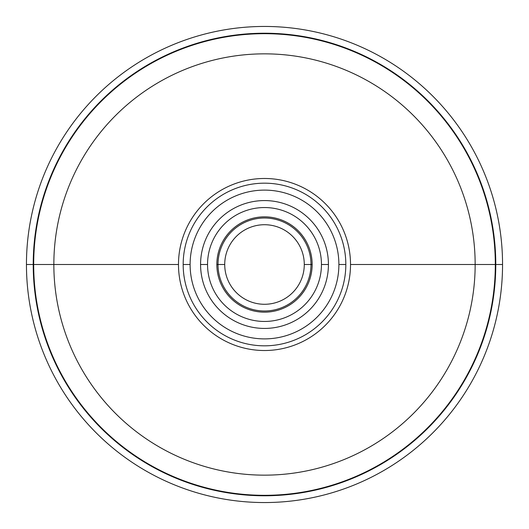 <?xml version="1.0" encoding="UTF-8"?>
<svg xmlns="http://www.w3.org/2000/svg" width="529" height="529" viewBox="0 0 529 529"><rect width="100%" height="100%" fill="white"/><g stroke="black" fill="none" stroke-linecap="round" stroke-linejoin="round"><path stroke-width="0.79" d="M502.55 264.5A238.05 238.05 0 0 1 264.5 502.55A238.05 238.05 0 0 1 26.45 264.5A238.05 238.05 0 0 1 264.5 26.45A238.05 238.05 0 0 1 502.55 264.5A238.05 238.05 0 0 1 264.5 502.55A238.05 238.05 0 0 1 26.45 264.5L33.221 264.5A231.279 231.279 0 0 0 264.5 495.779A231.279 231.279 0 0 0 495.779 264.5L502.55 264.5L495.779 264.5A231.279 231.279 0 0 1 264.5 495.779A231.279 231.279 0 0 1 33.221 264.5A231.279 231.279 0 0 1 264.5 33.221A231.279 231.279 0 0 1 495.779 264.5A231.279 231.279 0 0 0 264.5 33.221A231.279 231.279 0 0 0 33.221 264.5L26.45 264.5A238.05 238.05 0 0 1 264.5 26.45A238.05 238.05 0 0 1 502.55 264.5M495.316 264.5A230.816 230.816 0 0 0 264.5 33.684A230.816 230.816 0 0 0 33.684 264.5A230.816 230.816 0 0 0 264.5 495.316A230.816 230.816 0 0 0 495.316 264.5L475.154 264.5A210.654 210.654 0 0 0 264.5 53.846A210.654 210.654 0 0 0 53.846 264.5L33.684 264.5A230.816 230.816 0 0 1 264.5 33.684A230.816 230.816 0 0 1 495.316 264.5A230.816 230.816 0 0 1 264.5 495.316A230.816 230.816 0 0 1 33.684 264.5L53.846 264.5A210.654 210.654 0 0 1 264.5 53.846A210.654 210.654 0 0 1 475.154 264.5L350.515 264.5A86.015 86.015 0 0 0 264.5 178.485A86.015 86.015 0 0 0 178.485 264.5L53.846 264.5A210.654 210.654 0 0 0 264.5 475.154A210.654 210.654 0 0 0 475.154 264.5L495.316 264.5M338.891 264.5A74.391 74.391 0 0 1 264.5 338.891A74.391 74.391 0 0 1 190.109 264.5A74.391 74.391 0 0 1 264.5 190.109A74.391 74.391 0 0 1 338.891 264.5L345.827 264.5A81.327 81.327 0 0 1 264.5 345.827A81.327 81.327 0 0 1 183.173 264.5L190.109 264.5A74.391 74.391 0 0 0 264.5 338.891A74.391 74.391 0 0 0 338.891 264.5A74.391 74.391 0 0 0 264.5 190.109A74.391 74.391 0 0 0 190.109 264.5L183.173 264.5A81.327 81.327 0 0 1 264.5 183.173A81.327 81.327 0 0 1 345.827 264.5L338.891 264.5M218.008 264.5A46.492 46.492 0 0 0 264.5 310.992A46.492 46.492 0 0 0 310.992 264.5A46.492 46.492 0 0 0 264.5 218.008A46.492 46.492 0 0 0 218.008 264.5A46.492 46.492 0 0 1 264.5 218.008A46.492 46.492 0 0 1 310.992 264.5L304.281 264.5A39.781 39.781 0 0 1 264.5 304.281A39.781 39.781 0 0 1 224.719 264.5A39.781 39.781 0 0 1 264.5 224.719A39.781 39.781 0 0 1 304.281 264.5A39.781 39.781 0 0 0 264.5 224.719A39.781 39.781 0 0 0 224.719 264.5L218.008 264.5L224.719 264.5A39.781 39.781 0 0 0 264.5 304.281A39.781 39.781 0 0 0 304.281 264.5L310.992 264.5A46.492 46.492 0 0 1 264.5 310.992A46.492 46.492 0 0 1 218.008 264.5L216.844 264.5A47.656 47.656 0 0 1 264.5 216.844A47.656 47.656 0 0 1 312.156 264.5A47.656 47.656 0 0 1 264.5 312.156A47.656 47.656 0 0 1 216.844 264.5L218.008 264.5M321.453 264.5A56.953 56.953 0 0 0 264.5 207.547A56.953 56.953 0 0 0 207.547 264.5A56.953 56.953 0 0 0 264.5 321.453A56.953 56.953 0 0 0 321.453 264.5L328.43 264.5A63.93 63.93 0 0 0 264.5 200.57A63.93 63.93 0 0 0 200.57 264.5A63.93 63.93 0 0 0 264.5 328.43A63.93 63.93 0 0 0 328.43 264.5A63.93 63.93 0 0 1 264.5 328.43A63.93 63.93 0 0 1 200.57 264.5L207.547 264.5A56.953 56.953 0 0 0 264.5 321.453A56.953 56.953 0 0 0 321.453 264.5A56.953 56.953 0 0 0 264.5 207.547A56.953 56.953 0 0 0 207.547 264.5L200.57 264.5A63.93 63.93 0 0 1 264.5 200.57A63.93 63.93 0 0 1 328.43 264.5L321.453 264.5M310.992 264.5L312.156 264.5A47.656 47.656 0 0 0 264.5 216.844A47.656 47.656 0 0 0 216.844 264.5A47.656 47.656 0 0 0 264.5 312.156A47.656 47.656 0 0 0 312.156 264.5L310.992 264.5M350.515 264.5A86.015 86.015 0 0 1 264.5 350.515A86.015 86.015 0 0 1 178.485 264.5A86.015 86.015 0 0 1 264.5 178.485A86.015 86.015 0 0 1 350.515 264.5L475.154 264.5A210.654 210.654 0 0 1 264.5 475.154A210.654 210.654 0 0 1 53.846 264.5L178.485 264.5A86.015 86.015 0 0 0 264.5 350.515A86.015 86.015 0 0 0 350.515 264.5M183.173 264.5A81.327 81.327 0 0 0 264.5 345.827A81.327 81.327 0 0 0 345.827 264.5A81.327 81.327 0 0 0 264.5 183.173A81.327 81.327 0 0 0 183.173 264.5"/></g></svg>
